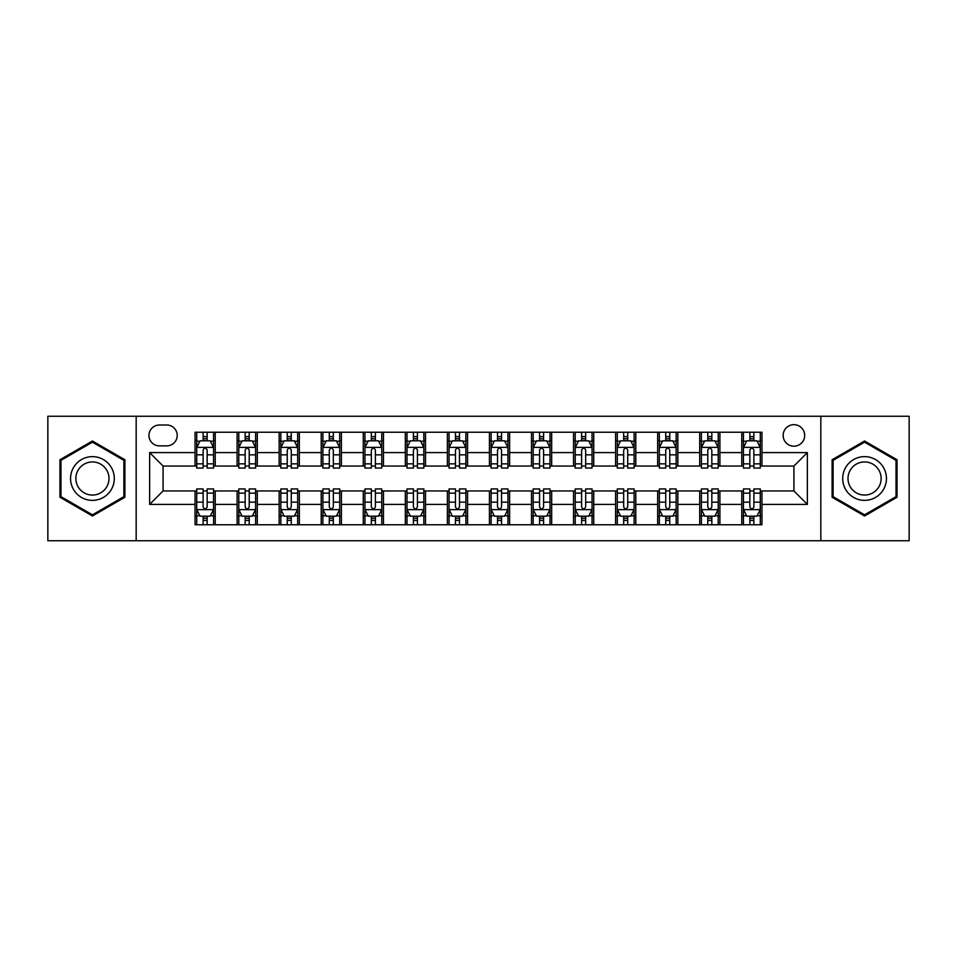 <?xml version="1.0" encoding="UTF-8"?>
<svg xmlns="http://www.w3.org/2000/svg" width="957" height="957" viewBox="0 0 957 957"><rect width="100%" height="100%" fill="white"/><g stroke="black" fill="none" stroke-linecap="round" stroke-linejoin="round"><path stroke-width="1.44" d="M793.915 424.669A10.766 10.766 0 0 0 783.149 435.435A10.766 10.766 0 0 0 793.915 446.201A10.766 10.766 0 0 0 804.681 435.435A10.766 10.766 0 0 0 793.915 424.669M820.831 540.741L909.15 540.741L909.15 416.259L820.831 416.259L820.831 540.741L136.169 540.741L136.169 416.259L47.85 416.259L47.85 540.741L136.169 540.741M159.376 445.866L166.781 445.866A10.431 10.431 0 0 0 177.212 435.435A10.431 10.431 0 0 0 166.781 425.004L159.376 425.004A10.431 10.431 0 0 0 148.957 435.435A10.431 10.431 0 0 0 159.376 445.866M820.831 416.259L136.169 416.259M195.049 504.411L149.627 504.411L149.627 452.589L195.049 452.589L195.049 466.047L163.085 466.047L163.085 490.953L195.049 490.953L195.049 524.759L761.951 524.759L761.951 490.953L793.915 490.953L793.915 466.047L761.951 466.047L761.951 452.589L807.373 452.589L807.373 504.411L761.951 504.411M761.951 452.589L761.951 432.241L195.049 432.241L195.049 452.589M741.771 432.241L741.771 466.047L743.445 466.047M749.845 466.047L753.877 466.047M760.277 466.047L761.951 466.047M741.771 466.047L718.217 466.047M699.711 432.241L699.711 466.047L701.397 466.047M707.785 466.047L711.829 466.047M699.711 466.047L676.156 466.047M657.662 432.241L657.662 466.047L659.337 466.047M665.737 466.047L669.768 466.047M657.662 466.047L634.108 466.047M615.602 432.241L615.602 466.047L617.289 466.047M623.677 466.047L627.708 466.047M615.602 466.047L592.048 466.047M573.542 432.241L573.542 466.047L575.229 466.047M581.617 466.047L585.66 466.047M573.542 466.047L550 466.047M531.494 432.241L531.494 466.047L533.169 466.047M539.569 466.047L543.6 466.047M531.494 466.047L507.94 466.047M489.434 432.241L489.434 466.047L491.12 466.047M497.508 466.047L501.552 466.047M489.434 466.047L465.88 466.047M447.374 432.241L447.374 466.047L449.06 466.047M455.448 466.047L459.492 466.047M447.374 466.047L423.831 466.047M405.325 432.241L405.325 466.047L407 466.047M413.4 466.047L417.431 466.047M405.325 466.047L381.771 466.047M363.265 432.241L363.265 466.047L364.952 466.047M371.34 466.047L375.383 466.047M363.265 466.047L339.711 466.047M321.217 432.241L321.217 466.047L322.892 466.047M329.292 466.047L333.323 466.047M321.217 466.047L297.663 466.047M279.157 432.241L279.157 466.047L280.844 466.047M287.232 466.047L291.263 466.047M279.157 466.047L255.603 466.047M237.097 432.241L237.097 466.047L238.783 466.047M245.171 466.047L249.215 466.047M237.097 466.047L213.555 466.047M195.049 466.047L196.723 466.047M203.123 466.047L207.155 466.047M195.049 490.953L196.723 490.953M203.123 490.953L207.155 490.953M213.555 490.953L215.229 490.953L215.229 524.759M238.783 490.953L215.229 490.953M245.171 490.953L249.215 490.953M255.603 490.953L257.289 490.953L257.289 524.759M280.844 490.953L257.289 490.953M287.232 490.953L291.263 490.953M297.663 490.953L299.338 490.953L299.338 524.759M322.892 490.953L299.338 490.953M329.292 490.953L333.323 490.953M339.711 490.953L341.398 490.953L341.398 524.759M364.952 490.953L341.398 490.953M371.34 490.953L375.383 490.953M381.771 490.953L383.458 490.953L383.458 524.759M407 490.953L383.458 490.953M413.4 490.953L417.431 490.953M423.831 490.953L425.506 490.953L425.506 524.759M449.06 490.953L425.506 490.953M455.448 490.953L459.492 490.953M465.88 490.953L467.566 490.953L467.566 524.759M491.12 490.953L467.566 490.953M497.508 490.953L501.552 490.953M507.94 490.953L509.626 490.953L509.626 524.759M533.169 490.953L509.626 490.953M539.569 490.953L543.6 490.953M550 490.953L551.675 490.953L551.675 524.759M575.229 490.953L551.675 490.953M581.617 490.953L585.66 490.953M592.048 490.953L593.735 490.953L593.735 524.759M617.289 490.953L593.735 490.953M623.677 490.953L627.708 490.953M634.108 490.953L635.783 490.953L635.783 524.759M659.337 490.953L635.783 490.953M665.737 490.953L669.768 490.953M676.156 490.953L677.843 490.953L677.843 524.759M701.397 490.953L677.843 490.953M707.785 490.953L711.829 490.953M718.217 490.953L719.903 490.953L719.903 524.759M743.445 490.953L719.903 490.953M749.845 490.953L753.877 490.953M760.277 490.953L761.951 490.953M215.229 432.241L215.229 466.047M195.049 440.651L196.723 440.651M203.123 440.651L207.155 440.651M213.555 440.651L215.229 440.651M195.049 516.349L196.723 516.349M203.123 516.349L207.155 516.349M213.555 516.349L215.229 516.349M237.097 490.953L237.097 524.759M257.289 432.241L257.289 466.047M237.097 440.651L238.783 440.651M245.171 440.651L249.215 440.651M255.603 440.651L257.289 440.651M237.097 516.349L238.783 516.349M245.171 516.349L249.215 516.349M255.603 516.349L257.289 516.349M279.157 490.953L279.157 524.759M279.157 516.349L280.844 516.349M287.232 516.349L291.263 516.349M297.663 516.349L299.338 516.349M299.338 432.241L299.338 466.047M279.157 440.651L280.844 440.651M287.232 440.651L291.263 440.651M297.663 440.651L299.338 440.651M321.217 490.953L321.217 524.759M321.217 516.349L322.892 516.349M329.292 516.349L333.323 516.349M339.711 516.349L341.398 516.349M341.398 432.241L341.398 466.047M321.217 440.651L322.892 440.651M329.292 440.651L333.323 440.651M339.711 440.651L341.398 440.651M363.265 490.953L363.265 524.759M363.265 516.349L364.952 516.349M371.34 516.349L375.383 516.349M381.771 516.349L383.458 516.349M383.458 432.241L383.458 466.047M363.265 440.651L364.952 440.651M371.34 440.651L375.383 440.651M381.771 440.651L383.458 440.651M405.325 490.953L405.325 524.759M405.325 516.349L407 516.349M413.4 516.349L417.431 516.349M423.831 516.349L425.506 516.349M425.506 432.241L425.506 466.047M405.325 440.651L407 440.651M413.4 440.651L417.431 440.651M423.831 440.651L425.506 440.651M447.374 490.953L447.374 524.759M447.374 516.349L449.06 516.349M455.448 516.349L459.492 516.349M465.88 516.349L467.566 516.349M467.566 432.241L467.566 466.047M447.374 440.651L449.06 440.651M455.448 440.651L459.492 440.651M465.88 440.651L467.566 440.651M489.434 490.953L489.434 524.759M489.434 516.349L491.12 516.349M497.508 516.349L501.552 516.349M507.94 516.349L509.626 516.349M509.626 432.241L509.626 466.047M489.434 440.651L491.12 440.651M497.508 440.651L501.552 440.651M507.94 440.651L509.626 440.651M531.494 490.953L531.494 524.759M531.494 516.349L533.169 516.349M539.569 516.349L543.6 516.349M550 516.349L551.675 516.349M551.675 432.241L551.675 466.047M531.494 440.651L533.169 440.651M539.569 440.651L543.6 440.651M550 440.651L551.675 440.651M573.542 490.953L573.542 524.759M573.542 516.349L575.229 516.349M581.617 516.349L585.66 516.349M592.048 516.349L593.735 516.349M593.735 432.241L593.735 466.047M573.542 440.651L575.229 440.651M581.617 440.651L585.66 440.651M592.048 440.651L593.735 440.651M615.602 490.953L615.602 524.759M615.602 516.349L617.289 516.349M623.677 516.349L627.708 516.349M634.108 516.349L635.783 516.349M635.783 432.241L635.783 466.047M615.602 440.651L617.289 440.651M623.677 440.651L627.708 440.651M634.108 440.651L635.783 440.651M657.662 490.953L657.662 524.759M657.662 516.349L659.337 516.349M665.737 516.349L669.768 516.349M676.156 516.349L677.843 516.349M677.843 432.241L677.843 466.047M657.662 440.651L659.337 440.651M665.737 440.651L669.768 440.651M676.156 440.651L677.843 440.651M699.711 490.953L699.711 524.759M699.711 516.349L701.397 516.349M707.785 516.349L711.829 516.349M718.217 516.349L719.903 516.349M719.903 432.241L719.903 466.047M699.711 440.651L701.397 440.651M707.785 440.651L711.829 440.651M718.217 440.651L719.903 440.651M741.771 490.953L741.771 524.759M741.771 516.349L743.445 516.349M749.845 516.349L753.877 516.349M760.277 516.349L761.951 516.349M741.771 440.651L743.445 440.651M749.845 440.651L753.877 440.651M760.277 440.651L761.951 440.651M163.085 466.047L149.627 452.589M163.085 490.953L149.627 504.411M807.373 452.589L793.915 466.047M807.373 504.411L793.915 490.953M92.434 515.99L124.9 497.245L124.9 459.755L92.434 441.01L59.956 459.755L59.956 497.245L92.434 515.99M897.044 459.755L864.566 441.01L832.1 459.755L832.1 497.245L864.566 515.99L897.044 497.245L897.044 459.755M207.155 436.607L203.123 436.607M213.555 463.858L207.155 463.858L207.155 468.069L213.555 468.069L213.555 447.553L210.181 440.818L200.097 440.818L196.723 447.553L196.723 468.069L203.123 468.069L203.123 463.858L196.723 463.858M196.723 447.541L196.723 432.241M213.555 447.553L213.555 432.241M203.123 440.818L203.123 432.241M207.155 432.241L207.155 440.818M207.155 463.858L207.155 450.065C205.815 447.481 204.463 447.481 203.123 450.065L203.123 463.858M203.123 520.393L207.155 520.393M196.723 493.142L203.123 493.142L203.123 488.931L196.723 488.931L196.723 509.447L200.097 516.182L210.181 516.182L213.555 509.447L213.555 488.931L207.155 488.931L207.155 493.142L213.555 493.142M213.555 509.459L213.555 524.759M196.723 509.447L196.723 524.759M207.155 516.182L207.155 524.759M203.123 524.759L203.123 516.182M203.123 493.142L203.123 506.935C204.463 509.519 205.815 509.519 207.155 506.935L207.155 493.142M249.215 436.607L245.171 436.607M255.603 463.858L249.215 463.858L249.215 468.069L255.603 468.069L255.603 447.553L252.241 440.818L242.145 440.818L238.783 447.553L238.783 468.069L245.171 468.069L245.171 463.858L238.783 463.858M238.783 447.541L238.783 432.241M255.603 447.553L255.603 432.241M245.171 440.818L245.171 432.241M249.215 432.241L249.215 440.818M249.215 463.858L249.215 450.065C247.863 447.481 246.523 447.481 245.171 450.065L245.171 463.858M291.263 436.607L287.232 436.607M297.663 463.858L291.263 463.858L291.263 468.069L297.663 468.069L297.663 447.553L294.301 440.818L284.205 440.818L280.844 447.553L280.844 468.069L287.232 468.069L287.232 463.858L280.844 463.858M280.844 447.541L280.844 432.241M297.663 447.553L297.663 432.241M287.232 440.818L287.232 432.241M291.263 432.241L291.263 440.818M291.263 463.858L291.263 450.065C289.923 447.481 288.583 447.481 287.232 450.065L287.232 463.858M333.323 436.607L329.292 436.607M339.711 463.858L333.323 463.858L333.323 468.069L339.711 468.069L339.711 447.553L336.35 440.818L326.253 440.818L322.892 447.553L322.892 468.069L329.292 468.069L329.292 463.858L322.892 463.858M322.892 447.541L322.892 432.241M339.711 447.553L339.711 432.241M329.292 440.818L329.292 432.241M333.323 432.241L333.323 440.818M333.323 463.858L333.323 450.065C331.983 447.481 330.632 447.481 329.292 450.065L329.292 463.858M245.171 520.393L249.215 520.393M238.783 493.142L245.171 493.142L245.171 488.931L238.783 488.931L238.783 509.447L242.145 516.182L252.241 516.182L255.603 509.447L255.603 488.931L249.215 488.931L249.215 493.142L255.603 493.142M255.603 509.459L255.603 524.759M238.783 509.447L238.783 524.759M249.215 516.182L249.215 524.759M245.171 524.759L245.171 516.182M245.171 493.142L245.171 506.935C246.523 509.519 247.863 509.519 249.215 506.935L249.215 493.142M287.232 520.393L291.263 520.393M280.844 493.142L287.232 493.142L287.232 488.931L280.844 488.931L280.844 509.447L284.205 516.182L294.301 516.182L297.663 509.447L297.663 488.931L291.263 488.931L291.263 493.142L297.663 493.142M297.663 509.459L297.663 524.759M280.844 509.447L280.844 524.759M291.263 516.182L291.263 524.759M287.232 524.759L287.232 516.182M287.232 493.142L287.232 506.935C288.571 509.519 289.923 509.519 291.263 506.935L291.263 493.142M329.292 520.393L333.323 520.393M322.892 493.142L329.292 493.142L329.292 488.931L322.892 488.931L322.892 509.447L326.253 516.182L336.35 516.182L339.711 509.447L339.711 488.931L333.323 488.931L333.323 493.142L339.711 493.142M339.711 509.459L339.711 524.759M322.892 509.447L322.892 524.759M333.323 516.182L333.323 524.759M329.292 524.759L329.292 516.182M329.292 493.142L329.292 506.935C330.632 509.519 331.971 509.519 333.323 506.935L333.323 493.142M375.383 436.607L371.34 436.607M381.771 463.858L375.383 463.858L375.383 468.069L381.771 468.069L381.771 447.553L378.41 440.818L368.313 440.818L364.952 447.553L364.952 468.069L371.34 468.069L371.34 463.858L364.952 463.858M364.952 447.541L364.952 432.241M381.771 447.553L381.771 432.241M371.34 440.818L371.34 432.241M375.383 432.241L375.383 440.818M375.383 463.858L375.383 450.065C374.031 447.481 372.692 447.481 371.34 450.065L371.34 463.858M371.34 520.393L375.383 520.393M364.952 493.142L371.34 493.142L371.34 488.931L364.952 488.931L364.952 509.447L368.313 516.182L378.41 516.182L381.771 509.447L381.771 488.931L375.383 488.931L375.383 493.142L381.771 493.142M381.771 509.459L381.771 524.759M364.952 509.447L364.952 524.759M375.383 516.182L375.383 524.759M371.34 524.759L371.34 516.182M371.34 493.142L371.34 506.935C372.692 509.519 374.031 509.519 375.383 506.935L375.383 493.142M111.371 467.566A21.867 21.867 0 0 0 81.501 459.563A21.867 21.867 0 0 0 73.486 489.434A21.867 21.867 0 0 0 103.368 497.437A21.867 21.867 0 0 0 111.371 467.566M106.765 470.222A16.556 16.556 0 0 0 84.156 464.157A16.556 16.556 0 0 0 78.091 486.778A16.556 16.556 0 0 0 100.712 492.843A16.556 16.556 0 0 0 106.765 470.222M92.434 514.83L60.973 496.659L60.973 460.341L92.434 442.17L123.884 460.341L123.884 496.659L92.434 514.83M864.566 500.367A21.867 21.867 0 0 0 886.445 478.5A21.867 21.867 0 0 0 864.566 456.633A21.867 21.867 0 0 0 842.698 478.5A21.867 21.867 0 0 0 864.566 500.367M864.566 495.056A16.556 16.556 0 0 0 881.134 478.5A16.556 16.556 0 0 0 864.566 461.944A16.556 16.556 0 0 0 848.01 478.5A16.556 16.556 0 0 0 864.566 495.056M833.116 460.341L864.566 442.17L896.027 460.341L896.027 496.659L864.566 514.83L833.116 496.659L833.116 460.341M417.431 436.607L413.4 436.607M423.831 463.858L417.431 463.858L417.431 468.069L423.831 468.069L423.831 447.553L420.458 440.818L410.374 440.818L407 447.553L407 468.069L413.4 468.069L413.4 463.858L407 463.858M407 447.541L407 432.241M423.831 447.553L423.831 432.241M413.4 440.818L413.4 432.241M417.431 432.241L417.431 440.818M417.431 463.858L417.431 450.065C416.092 447.481 414.74 447.481 413.4 450.065L413.4 463.858M459.492 436.607L455.448 436.607M465.88 463.858L459.492 463.858L459.492 468.069L465.88 468.069L465.88 447.553L462.518 440.818L452.422 440.818L449.06 447.553L449.06 468.069L455.448 468.069L455.448 463.858L449.06 463.858M449.06 447.541L449.06 432.241M465.88 447.553L465.88 432.241M455.448 440.818L455.448 432.241M459.492 432.241L459.492 440.818M459.492 463.858L459.492 450.065C458.152 447.481 456.8 447.481 455.448 450.065L455.448 463.858M501.552 436.607L497.508 436.607M507.94 463.858L501.552 463.858L501.552 468.069L507.94 468.069L507.94 447.553L504.578 440.818L494.482 440.818L491.12 447.553L491.12 468.069L497.508 468.069L497.508 463.858L491.12 463.858M491.12 447.541L491.12 432.241M507.94 447.553L507.94 432.241M497.508 440.818L497.508 432.241M501.552 432.241L501.552 440.818M501.552 463.858L501.552 450.065C500.2 447.481 498.86 447.481 497.508 450.065L497.508 463.858M543.6 436.607L539.569 436.607M550 463.858L543.6 463.858L543.6 468.069L550 468.069L550 447.553L546.626 440.818L536.542 440.818L533.169 447.553L533.169 468.069L539.569 468.069L539.569 463.858L533.169 463.858M533.169 447.541L533.169 432.241M550 447.553L550 432.241M539.569 440.818L539.569 432.241M543.6 432.241L543.6 440.818M543.6 463.858L543.6 450.065C542.26 447.481 540.908 447.481 539.569 450.065L539.569 463.858M585.66 436.607L581.617 436.607M592.048 463.858L585.66 463.858L585.66 468.069L592.048 468.069L592.048 447.553L588.687 440.818L578.59 440.818L575.229 447.553L575.229 468.069L581.617 468.069L581.617 463.858L575.229 463.858M575.229 447.541L575.229 432.241M592.048 447.553L592.048 432.241M581.617 440.818L581.617 432.241M585.66 432.241L585.66 440.818M585.66 463.858L585.66 450.065C584.308 447.481 582.969 447.481 581.617 450.065L581.617 463.858M413.4 520.393L417.431 520.393M407 493.142L413.4 493.142L413.4 488.931L407 488.931L407 509.447L410.374 516.182L420.458 516.182L423.831 509.447L423.831 488.931L417.431 488.931L417.431 493.142L423.831 493.142M423.831 509.459L423.831 524.759M407 509.447L407 524.759M417.431 516.182L417.431 524.759M413.4 524.759L413.4 516.182M413.4 493.142L413.4 506.935C414.74 509.519 416.092 509.519 417.431 506.935L417.431 493.142M455.448 520.393L459.492 520.393M449.06 493.142L455.448 493.142L455.448 488.931L449.06 488.931L449.06 509.447L452.422 516.182L462.518 516.182L465.88 509.447L465.88 488.931L459.492 488.931L459.492 493.142L465.88 493.142M465.88 509.459L465.88 524.759M449.06 509.447L449.06 524.759M459.492 516.182L459.492 524.759M455.448 524.759L455.448 516.182M455.448 493.142L455.448 506.935C456.8 509.519 458.14 509.519 459.492 506.935L459.492 493.142M497.508 520.393L501.552 520.393M491.12 493.142L497.508 493.142L497.508 488.931L491.12 488.931L491.12 509.447L494.482 516.182L504.578 516.182L507.94 509.447L507.94 488.931L501.552 488.931L501.552 493.142L507.94 493.142M507.94 509.459L507.94 524.759M491.12 509.447L491.12 524.759M501.552 516.182L501.552 524.759M497.508 524.759L497.508 516.182M497.508 493.142L497.508 506.935C498.848 509.519 500.2 509.519 501.552 506.935L501.552 493.142M539.569 520.393L543.6 520.393M533.169 493.142L539.569 493.142L539.569 488.931L533.169 488.931L533.169 509.447L536.542 516.182L546.626 516.182L550 509.447L550 488.931L543.6 488.931L543.6 493.142L550 493.142M550 509.459L550 524.759M533.169 509.447L533.169 524.759M543.6 516.182L543.6 524.759M539.569 524.759L539.569 516.182M539.569 493.142L539.569 506.935C540.908 509.519 542.26 509.519 543.6 506.935L543.6 493.142M581.617 520.393L585.66 520.393M575.229 493.142L581.617 493.142L581.617 488.931L575.229 488.931L575.229 509.447L578.59 516.182L588.687 516.182L592.048 509.447L592.048 488.931L585.66 488.931L585.66 493.142L592.048 493.142M592.048 509.459L592.048 524.759M575.229 509.447L575.229 524.759M585.66 516.182L585.66 524.759M581.617 524.759L581.617 516.182M581.617 493.142L581.617 506.935C582.969 509.519 584.308 509.519 585.66 506.935L585.66 493.142M627.708 436.607L623.677 436.607M634.108 463.858L627.708 463.858L627.708 468.069L634.108 468.069L634.108 447.553L630.747 440.818L620.65 440.818L617.289 447.553L617.289 468.069L623.677 468.069L623.677 463.858L617.289 463.858M617.289 447.541L617.289 432.241M634.108 447.553L634.108 432.241M623.677 440.818L623.677 432.241M627.708 432.241L627.708 440.818M627.708 463.858L627.708 450.065C626.368 447.481 625.029 447.481 623.677 450.065L623.677 463.858M623.677 520.393L627.708 520.393M617.289 493.142L623.677 493.142L623.677 488.931L617.289 488.931L617.289 509.447L620.65 516.182L630.747 516.182L634.108 509.447L634.108 488.931L627.708 488.931L627.708 493.142L634.108 493.142M634.108 509.459L634.108 524.759M617.289 509.447L617.289 524.759M627.708 516.182L627.708 524.759M623.677 524.759L623.677 516.182M623.677 493.142L623.677 506.935C625.017 509.519 626.368 509.519 627.708 506.935L627.708 493.142M669.768 436.607L665.737 436.607M676.156 463.858L669.768 463.858L669.768 468.069L676.156 468.069L676.156 447.553L672.795 440.818L662.699 440.818L659.337 447.553L659.337 468.069L665.737 468.069L665.737 463.858L659.337 463.858M659.337 447.541L659.337 432.241M676.156 447.553L676.156 432.241M665.737 440.818L665.737 432.241M669.768 432.241L669.768 440.818M669.768 463.858L669.768 450.065C668.429 447.481 667.077 447.481 665.737 450.065L665.737 463.858M665.737 520.393L669.768 520.393M659.337 493.142L665.737 493.142L665.737 488.931L659.337 488.931L659.337 509.447L662.699 516.182L672.795 516.182L676.156 509.447L676.156 488.931L669.768 488.931L669.768 493.142L676.156 493.142M676.156 509.459L676.156 524.759M659.337 509.447L659.337 524.759M669.768 516.182L669.768 524.759M665.737 524.759L665.737 516.182M665.737 493.142L665.737 506.935C667.077 509.519 668.417 509.519 669.768 506.935L669.768 493.142M711.829 436.607L707.785 436.607M718.217 463.858L711.829 463.858L711.829 468.069L718.217 468.069L718.217 447.553L714.855 440.818L704.759 440.818L701.397 447.553L701.397 468.069L707.785 468.069L707.785 463.858L701.397 463.858M701.397 447.541L701.397 432.241M718.217 447.553L718.217 432.241M707.785 440.818L707.785 432.241M711.829 432.241L711.829 440.818M711.829 463.858L711.829 450.065C710.477 447.481 709.137 447.481 707.785 450.065L707.785 463.858M707.785 520.393L711.829 520.393M701.397 493.142L707.785 493.142L707.785 488.931L701.397 488.931L701.397 509.447L704.759 516.182L714.855 516.182L718.217 509.447L718.217 488.931L711.829 488.931L711.829 493.142L718.217 493.142M718.217 509.459L718.217 524.759M701.397 509.447L701.397 524.759M711.829 516.182L711.829 524.759M707.785 524.759L707.785 516.182M707.785 493.142L707.785 506.935C709.137 509.519 710.477 509.519 711.829 506.935L711.829 493.142M753.877 436.607L749.845 436.607M760.277 463.858L753.877 463.858L753.877 468.069L760.277 468.069L760.277 447.553L756.903 440.818L746.819 440.818L743.445 447.553L743.445 468.069L749.845 468.069L749.845 463.858L743.445 463.858M743.445 447.541L743.445 432.241M760.277 447.553L760.277 432.241M749.845 440.818L749.845 432.241M753.877 432.241L753.877 440.818M753.877 463.858L753.877 450.065C752.537 447.481 751.185 447.481 749.845 450.065L749.845 463.858M749.845 520.393L753.877 520.393M743.445 493.142L749.845 493.142L749.845 488.931L743.445 488.931L743.445 509.447L746.819 516.182L756.903 516.182L760.277 509.447L760.277 488.931L753.877 488.931L753.877 493.142L760.277 493.142M760.277 509.459L760.277 524.759M743.445 509.447L743.445 524.759M753.877 516.182L753.877 524.759M749.845 524.759L749.845 516.182M749.845 493.142L749.845 506.935C751.185 509.519 752.537 509.519 753.877 506.935L753.877 493.142M237.097 504.411L215.229 504.411M237.097 452.589L215.229 452.589M279.157 452.589L257.289 452.589M279.157 504.411L257.289 504.411M321.217 452.589L299.338 452.589M321.217 504.411L299.338 504.411M363.265 452.589L341.398 452.589M363.265 504.411L341.398 504.411M405.325 452.589L383.458 452.589M405.325 504.411L383.458 504.411M447.374 452.589L425.506 452.589M447.374 504.411L425.506 504.411M489.434 452.589L467.566 452.589M489.434 504.411L467.566 504.411M531.494 452.589L509.626 452.589M531.494 504.411L509.626 504.411M573.542 452.589L551.675 452.589M573.542 504.411L551.675 504.411M615.602 452.589L593.735 452.589M615.602 504.411L593.735 504.411M657.662 452.589L635.783 452.589M657.662 504.411L635.783 504.411M699.711 452.589L677.843 452.589M699.711 504.411L677.843 504.411M741.771 452.589L719.903 452.589M741.771 504.411L719.903 504.411M213.471 447.374L196.807 447.374M196.723 441.225L199.893 441.225M210.384 441.225L213.555 441.225M203.123 454.838L196.723 454.838M213.555 454.838L207.155 454.838M207.155 438.749L203.123 438.749M196.807 509.626L213.471 509.626M213.555 515.775L210.384 515.775M199.893 515.775L196.723 515.775M207.155 502.162L213.555 502.162M196.723 502.162L203.123 502.162M203.123 518.251L207.155 518.251M255.519 447.374L238.867 447.374M238.783 441.225L241.942 441.225M252.445 441.225L255.603 441.225M245.171 454.838L238.783 454.838M255.603 454.838L249.215 454.838M249.215 438.749L245.171 438.749M297.579 447.374L280.927 447.374M280.844 441.225L284.002 441.225M294.493 441.225L297.663 441.225M287.232 454.838L280.844 454.838M297.663 454.838L291.263 454.838M291.263 438.749L287.232 438.749M339.627 447.374L322.976 447.374M322.892 441.225L326.062 441.225M336.553 441.225L339.711 441.225M329.292 454.838L322.892 454.838M339.711 454.838L333.323 454.838M333.323 438.749L329.292 438.749M238.867 509.626L255.519 509.626M255.603 515.775L252.445 515.775M241.942 515.775L238.783 515.775M249.215 502.162L255.603 502.162M238.783 502.162L245.171 502.162M245.171 518.251L249.215 518.251M280.927 509.626L297.579 509.626M297.663 515.775L294.493 515.775M284.002 515.775L280.844 515.775M291.263 502.162L297.663 502.162M280.844 502.162L287.232 502.162M287.232 518.251L291.263 518.251M322.976 509.626L339.627 509.626M339.711 515.775L336.553 515.775M326.062 515.775L322.892 515.775M333.323 502.162L339.711 502.162M322.892 502.162L329.292 502.162M329.292 518.251L333.323 518.251M381.687 447.374L365.036 447.374M364.952 441.225L368.11 441.225M378.613 441.225L381.771 441.225M371.34 454.838L364.952 454.838M381.771 454.838L375.383 454.838M375.383 438.749L371.34 438.749M365.036 509.626L381.687 509.626M381.771 515.775L378.613 515.775M368.11 515.775L364.952 515.775M375.383 502.162L381.771 502.162M364.952 502.162L371.34 502.162M371.34 518.251L375.383 518.251M423.748 447.374L407.084 447.374M407 441.225L410.17 441.225M420.661 441.225L423.831 441.225M413.4 454.838L407 454.838M423.831 454.838L417.431 454.838M417.431 438.749L413.4 438.749M465.796 447.374L449.144 447.374M449.06 441.225L452.218 441.225M462.721 441.225L465.88 441.225M455.448 454.838L449.06 454.838M465.88 454.838L459.492 454.838M459.492 438.749L455.448 438.749M507.856 447.374L491.204 447.374M491.12 441.225L494.279 441.225M504.782 441.225L507.94 441.225M497.508 454.838L491.12 454.838M507.94 454.838L501.552 454.838M501.552 438.749L497.508 438.749M549.916 447.374L533.252 447.374M533.169 441.225L536.339 441.225M546.83 441.225L550 441.225M539.569 454.838L533.169 454.838M550 454.838L543.6 454.838M543.6 438.749L539.569 438.749M591.964 447.374L575.313 447.374M575.229 441.225L578.387 441.225M588.89 441.225L592.048 441.225M581.617 454.838L575.229 454.838M592.048 454.838L585.66 454.838M585.66 438.749L581.617 438.749M407.084 509.626L423.748 509.626M423.831 515.775L420.661 515.775M410.17 515.775L407 515.775M417.431 502.162L423.831 502.162M407 502.162L413.4 502.162M413.4 518.251L417.431 518.251M449.144 509.626L465.796 509.626M465.88 515.775L462.721 515.775M452.218 515.775L449.06 515.775M459.492 502.162L465.88 502.162M449.06 502.162L455.448 502.162M455.448 518.251L459.492 518.251M491.204 509.626L507.856 509.626M507.94 515.775L504.782 515.775M494.279 515.775L491.12 515.775M501.552 502.162L507.94 502.162M491.12 502.162L497.508 502.162M497.508 518.251L501.552 518.251M533.252 509.626L549.916 509.626M550 515.775L546.83 515.775M536.339 515.775L533.169 515.775M543.6 502.162L550 502.162M533.169 502.162L539.569 502.162M539.569 518.251L543.6 518.251M575.313 509.626L591.964 509.626M592.048 515.775L588.89 515.775M578.387 515.775L575.229 515.775M585.66 502.162L592.048 502.162M575.229 502.162L581.617 502.162M581.617 518.251L585.66 518.251M634.024 447.374L617.373 447.374M617.289 441.225L620.447 441.225M630.938 441.225L634.108 441.225M623.677 454.838L617.289 454.838M634.108 454.838L627.708 454.838M627.708 438.749L623.677 438.749M617.373 509.626L634.024 509.626M634.108 515.775L630.938 515.775M620.447 515.775L617.289 515.775M627.708 502.162L634.108 502.162M617.289 502.162L623.677 502.162M623.677 518.251L627.708 518.251M676.073 447.374L659.421 447.374M659.337 441.225L662.507 441.225M672.998 441.225L676.156 441.225M665.737 454.838L659.337 454.838M676.156 454.838L669.768 454.838M669.768 438.749L665.737 438.749M659.421 509.626L676.073 509.626M676.156 515.775L672.998 515.775M662.507 515.775L659.337 515.775M669.768 502.162L676.156 502.162M659.337 502.162L665.737 502.162M665.737 518.251L669.768 518.251M718.133 447.374L701.481 447.374M701.397 441.225L704.555 441.225M715.058 441.225L718.217 441.225M707.785 454.838L701.397 454.838M718.217 454.838L711.829 454.838M711.829 438.749L707.785 438.749M701.481 509.626L718.133 509.626M718.217 515.775L715.058 515.775M704.555 515.775L701.397 515.775M711.829 502.162L718.217 502.162M701.397 502.162L707.785 502.162M707.785 518.251L711.829 518.251M760.193 447.374L743.529 447.374M743.445 441.225L746.616 441.225M757.107 441.225L760.277 441.225M749.845 454.838L743.445 454.838M760.277 454.838L753.877 454.838M753.877 438.749L749.845 438.749M743.529 509.626L760.193 509.626M760.277 515.775L757.107 515.775M746.616 515.775L743.445 515.775M753.877 502.162L760.277 502.162M743.445 502.162L749.845 502.162M749.845 518.251L753.877 518.251"/></g></svg>
